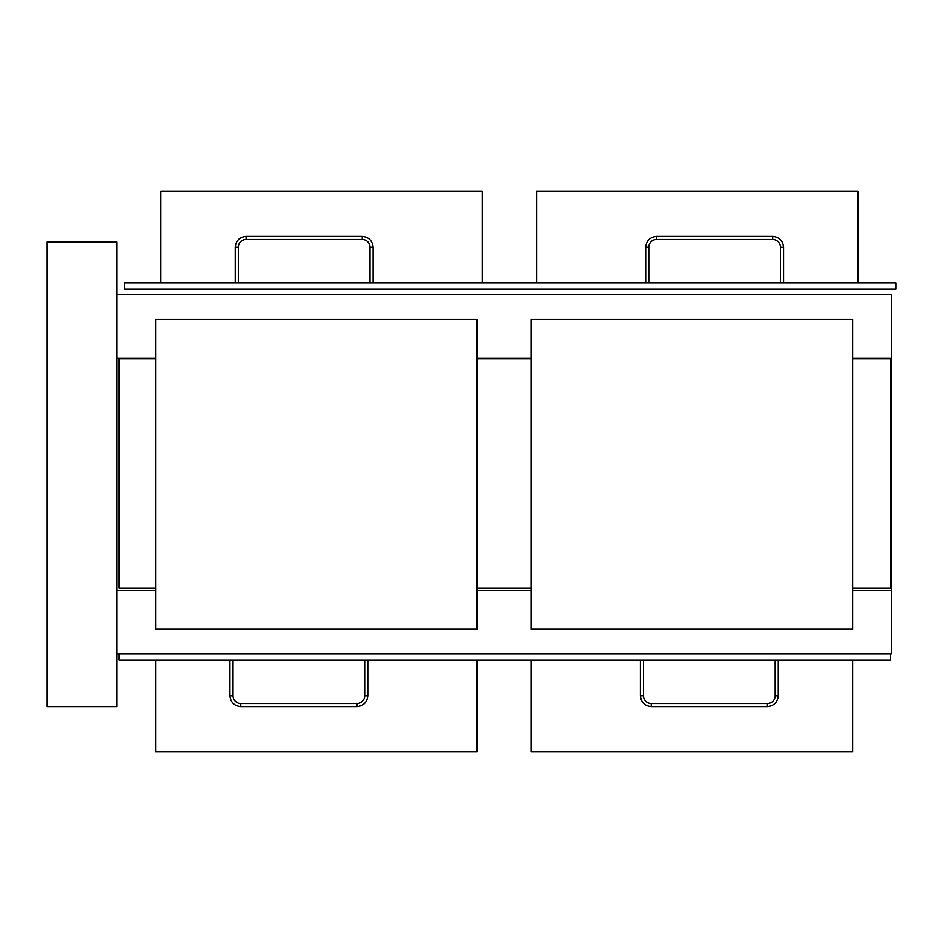 <?xml version="1.0" encoding="UTF-8"?>
<svg xmlns="http://www.w3.org/2000/svg" width="943" height="943" viewBox="0 0 943 943"><rect width="100%" height="100%" fill="white"/><g stroke="black" fill="none" stroke-linecap="round" stroke-linejoin="round"><path stroke-width="1.41" d="M116.849 294.629L891.324 294.629L891.324 653.982L116.849 653.982M116.849 358.14L155.571 358.14M476.981 358.14L531.192 358.14M852.602 358.14L891.324 358.14M891.324 590.483L852.602 590.483M531.192 590.483L476.981 590.483M155.571 590.483L116.849 590.483M47.15 241.974L47.15 706.649L116.849 706.649L116.849 241.974L47.15 241.974M124.476 282.817L160.876 282.817L160.876 191.429L482.286 191.429L482.286 282.817L536.496 282.817L536.496 191.429L857.906 191.429L857.906 282.817L895.85 282.817L895.85 289.018L124.476 289.018L124.476 282.817M857.906 282.817L783.55 282.817L783.55 247.196C782.867 240.654 779.248 237.035 772.706 236.351L656.54 236.351C649.998 237.035 646.391 240.654 645.696 247.196L645.696 282.817L536.496 282.817M645.696 282.817L783.55 282.817M648.796 282.817L648.796 247.196A7.744 7.744 0 0 1 656.54 239.451L772.706 239.451A7.744 7.744 0 0 1 780.45 247.196L780.45 282.817L780.45 247.196L783.55 247.196M780.45 282.817L780.45 247.196M482.286 282.817L373.086 282.817L373.086 247.196C372.391 240.654 368.784 237.035 362.242 236.351L246.076 236.351C239.534 237.035 235.915 240.654 235.231 247.196L235.231 282.817L160.876 282.817M235.231 282.817L373.086 282.817M238.331 282.817L238.331 247.196A7.744 7.744 0 0 1 246.076 239.451L362.242 239.451A7.744 7.744 0 0 1 369.986 247.196L369.986 282.817L369.986 247.196L373.086 247.196M155.571 358.918L119.172 358.918L119.172 588.161L155.571 588.161M476.981 588.161L531.192 588.161M852.602 588.161L890.546 588.161L890.546 358.918L852.602 358.918M531.192 358.918L476.981 358.918M531.192 319.418L531.192 629.205L852.602 629.205L852.602 319.418L531.192 319.418M476.981 629.205L476.981 319.418L155.571 319.418L155.571 629.205L476.981 629.205M890.546 653.982L890.546 660.183L852.602 660.183L852.602 751.571L531.192 751.571L531.192 660.183L476.981 660.183L476.981 751.571L155.571 751.571L155.571 660.183L119.172 660.183L119.172 653.982M531.192 660.183L640.391 660.183L640.391 695.804C641.087 702.346 644.694 705.965 651.236 706.649L767.402 706.649C773.944 705.965 777.562 702.346 778.246 695.804L778.246 660.183L852.602 660.183M778.246 660.183L640.391 660.183M643.491 660.183L643.491 695.804L643.491 660.183L643.491 695.804L640.391 695.804M778.246 695.804L775.146 695.804L775.146 660.183L775.146 695.804A7.744 7.744 0 0 1 767.402 703.549L651.236 703.549A7.744 7.744 0 0 1 643.491 695.804M155.571 660.183L229.927 660.183L229.927 695.804C230.611 702.346 234.229 705.965 240.771 706.649L356.937 706.649C363.479 705.965 367.086 702.346 367.782 695.804L367.782 660.183L476.981 660.183M367.782 660.183L229.927 660.183M364.682 660.183L364.682 695.804A7.744 7.744 0 0 1 356.937 703.549L240.771 703.549A7.744 7.744 0 0 1 233.027 695.804L233.027 660.183M648.796 247.196L645.696 247.196M656.54 239.451L656.54 236.351M772.706 239.451L772.706 236.351M362.242 236.351L362.242 239.451M238.331 247.196L235.231 247.196M246.076 239.451L246.076 236.351M651.236 706.649L651.236 703.549M767.402 703.549L767.402 706.649M364.682 695.804L367.782 695.804M356.937 703.549L356.937 706.649M240.771 703.549L240.771 706.649M233.027 695.804L229.927 695.804"/></g></svg>
